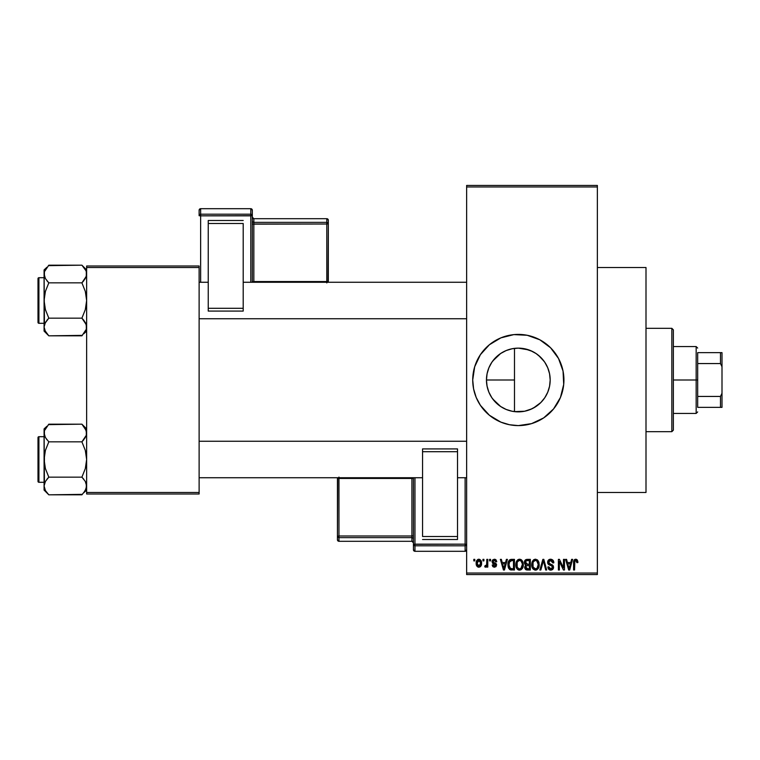 <?xml version="1.0" encoding="UTF-8"?>
<svg xmlns="http://www.w3.org/2000/svg" width="760" height="760" viewBox="0 0 760 760"><rect width="100%" height="100%" fill="white"/><g stroke="black" fill="none" stroke-linecap="round" stroke-linejoin="round"><path stroke-width="1.14" d="M528.95 410.029L524.59 411.236L514.491 411.625L518.32 411.863A31.863 31.863 0 0 1 486.457 380A31.863 31.863 0 0 1 518.32 348.137L512.211 348.735M504.868 408.88L506.084 409.412M506.207 409.469L507.347 409.916M492.736 398.981L500.65 406.514M487.036 386.033L486.457 379.971L487.008 374.11L486.457 379.971L486.998 385.814L488.841 392.084M488.936 392.312L489.639 393.87M489.63 366.139L488.747 368.153M488.841 367.925L487.274 372.865M500.65 353.485L492.746 361M512.012 348.773L506.198 350.541M506.084 350.578L504.877 351.12M518.263 334.4A45.6 45.6 0 0 0 513.903 334.618M513.798 334.628A45.6 45.6 0 0 0 509.475 335.264M509.371 335.284A45.6 45.6 0 0 0 480.434 354.616M480.367 354.711A45.6 45.6 0 0 0 478.125 358.473M474.686 366.766A45.6 45.6 0 0 0 472.72 379.981L474.686 366.766L480.405 354.663L489.392 344.755L500.868 337.867L513.855 334.618L527.212 335.274L539.818 339.786L550.563 347.757L558.533 358.501L563.046 371.108L563.702 384.465L560.452 397.452L553.565 408.927L543.656 417.915L531.553 423.633L518.32 425.6A45.6 45.6 0 0 1 472.72 380A45.6 45.6 0 0 1 518.32 334.4A45.6 45.6 0 0 1 563.92 380A45.6 45.6 0 0 1 518.32 425.6L509.428 424.726L500.868 422.132L489.392 415.245L480.405 405.337L476.188 397.452L473.594 388.892A45.6 45.6 0 0 0 478.087 401.46M478.125 401.527A45.6 45.6 0 0 0 480.367 405.289M480.434 405.384A45.6 45.6 0 0 0 509.371 424.716M509.475 424.735A45.6 45.6 0 0 0 513.798 425.372M513.903 425.381A45.6 45.6 0 0 0 518.263 425.6M597.36 492.48L646 492.48L646 267.52L597.36 267.52L646 267.52L646 492.48L597.36 492.48M466.64 186.96L466.64 573.04L597.36 573.04L597.36 186.96L466.64 186.96L466.64 185.44L597.36 185.44L597.36 186.96L597.36 185.44L466.64 185.44L466.64 574.56L597.36 574.56L597.36 186.96L466.64 186.96M482.942 560.88L482.942 559.36L483.911 559.36L483.911 560.88L482.942 560.88L483.911 560.88L483.911 559.36L482.942 559.36L483.911 559.36L483.911 560.88L482.942 560.88L482.942 559.36L482.942 560.88M486.533 566.523L486.818 565.867L485.659 567.236L484.737 566.817L485.022 565.716L486.637 564.956L486.818 559.36L487.778 559.36L487.778 567.102L486.818 567.102L486.818 565.867L485.897 567.197L484.737 566.817L485.022 565.716L486.486 565.336L486.818 563.369L486.637 564.956L485.022 565.716L484.737 566.817L485.659 567.236L486.818 565.867L486.818 567.102L487.778 567.102L487.778 559.36L486.818 559.36L487.778 559.36L487.778 567.102L486.818 567.102M489.582 560.88L489.582 559.36L490.542 559.36L490.542 560.88L489.582 560.88L490.542 560.88L490.542 559.36L489.582 559.36L490.542 559.36L490.542 560.88L489.582 560.88L489.582 559.36L489.582 560.88M492.062 561.725L492.67 559.93L494.399 559.217L496.1 559.939L496.764 561.707L495.795 561.849L494.627 560.348L493.126 561.042L493.278 562.229L495.909 563.407L496.584 564.575L496.033 566.637L494.228 567.226L492.841 566.637L492.204 565.022L493.173 564.889L494.627 566.124L495.586 564.832L492.708 563.445L492.062 561.725L495.662 565.183L494.408 566.133L493.173 564.889L492.204 565.022L494.447 567.236L496.622 565.031L493.031 561.526L494.332 560.329L495.795 561.849L496.764 561.707L494.408 559.217L492.072 561.478M506.388 559.36L505.552 562.542L506.388 559.36L507.404 559.36L504.459 570L503.443 570L500.356 559.36L501.372 559.36L502.208 562.542L505.552 562.542L502.208 562.542L501.372 559.36L500.356 559.36L503.443 570L504.459 570L507.404 559.36L506.388 559.36L507.404 559.36L504.459 570L503.443 570L500.356 559.36L501.372 559.36M519.564 559.217L521.825 560.215L523.079 562.647L523.26 565.478L522.3 568.584L520.856 569.857L519.099 570.105L517.265 569.126L516.202 567.264L516.334 561.735L517.617 559.901L519.564 559.217L516.79 560.851L515.831 564.67C515.669 567.615 516.904 569.439 519.555 570.142C522.262 569.42 523.507 567.558 523.298 564.538L522.339 560.889L519.564 559.217L520.79 559.474M535.458 559.217L537.719 560.215L538.973 562.647L539.153 565.478L538.194 568.584L536.75 569.857L534.992 570.105L533.159 569.126L532.095 567.264L532.228 561.735L533.51 559.901L535.458 559.217L532.684 560.851L531.725 564.67C531.553 567.615 532.798 569.439 535.448 570.142C538.146 569.42 539.4 567.558 539.182 564.538L538.232 560.889L535.876 559.246M575.785 559.217L577.391 560.111L577.875 562.542L576.906 562.675L576.241 560.595L574.845 560.947L574.56 570L573.591 570L573.762 561.013L574.427 559.721L575.785 559.217C574.085 559.654 573.353 560.842 573.591 562.78L573.591 570L574.56 570L574.702 561.269L575.738 560.462L576.906 562.675L577.875 562.542L577.296 559.977L576.222 559.265M473.594 388.892L472.72 380M571.615 559.36L570.779 562.542L571.615 559.36L572.622 559.36L569.686 570L568.67 570L565.582 559.36L566.589 559.36L567.425 562.542L570.779 562.542L567.425 562.542L566.589 559.36L565.582 559.36L568.67 570L569.686 570L572.622 559.36L571.615 559.36L572.622 559.36L569.686 570L568.67 570L565.582 559.36L566.589 559.36M563.502 559.36L563.502 567.872L563.502 559.36L564.471 559.36L564.471 570L563.445 570L559.36 561.469L559.36 570L558.391 570L558.391 559.36L559.436 559.36L563.502 567.872L559.436 559.36L558.391 559.36L558.391 570L559.36 570L559.36 561.469L563.445 570L564.471 570L564.471 559.36L563.502 559.36L564.471 559.36L564.471 570L563.445 570M547.637 562.694L548.435 560.082L550.63 559.217L553.014 560.281L553.812 562.476L552.862 562.951L552.244 561.193L550.781 560.481L549.452 560.709L548.615 561.915L549.033 563.464L552.453 564.917L553.394 566.181L553.394 568.337L552.406 569.677L550.496 570.123L548.644 569.211L547.894 566.96L548.862 566.817L549.347 568.309L550.772 568.898L552.083 568.461L552.577 566.903L551.95 565.839L548.435 564.414L547.618 562.305L549.081 564.841L552.283 566.105L552.586 567.188L550.772 568.898L548.862 566.817L547.894 566.96C547.95 568.898 548.929 569.952 550.8 570.142L553.556 567.226L548.577 562.286L550.544 560.462L552.862 562.951L553.831 562.818C553.793 560.642 552.719 559.445 550.63 559.217C548.73 559.35 547.722 560.386 547.618 562.305L547.628 562.001M542.982 562.276L540.844 570L539.828 570L542.868 559.36L543.818 559.36L546.678 570L545.68 570L543.4 560.605L540.844 570L539.828 570L540.844 570L543.4 560.605L545.68 570L546.678 570L543.818 559.36L542.868 559.36L543.818 559.36L546.678 570L545.68 570L543.4 560.605M527.345 559.36C525.397 559.445 524.419 560.481 524.4 562.486L525.844 559.626L530.337 559.36L530.337 570L526.803 569.971L525.388 569.288L524.694 567.008L525.721 565.098L524.4 562.486L525.721 565.098L524.675 567.321L527.336 570L530.337 570L530.337 559.36L527.345 559.36L530.337 559.36L530.337 570L527.336 570M511.385 559.369L511.613 559.36C508.925 559.92 507.699 561.716 507.956 564.737L508.354 561.878L509.466 560.034L514.453 559.36L514.453 570L509.57 569.449L508.373 567.625L507.956 564.737L510.207 569.8L514.453 570L514.453 559.36L511.613 559.36L514.453 559.36L514.453 570M476.178 563.312L476.681 560.633L477.764 559.493L479.531 559.312L481.033 560.605L481.46 564.575L480.149 566.856L478.534 567.216L477.109 566.428L476.178 563.312C476.035 565.45 476.938 566.76 478.866 567.236C480.833 566.751 481.726 565.411 481.565 563.226C481.726 561.051 480.823 559.721 478.866 559.217C476.89 559.731 475.988 561.089 476.178 563.312L476.178 563.303M473.822 560.88L473.822 559.36L474.791 559.36L474.791 560.88L473.822 560.88L474.791 560.88L474.791 559.36L473.822 559.36L474.791 559.36L474.791 560.88L473.822 560.88L473.822 559.36L473.822 560.88M507.357 350.084L510.729 349.058M513.123 348.565L518.32 348.137L528.856 349.933M497.163 356.174L499.653 354.179M501.98 352.649L503.462 351.823M492.983 360.687L495.149 358.131M491.15 363.365L491.492 362.815M532.332 351.386L524.581 348.764L518.32 348.137A31.863 31.863 0 0 1 550.183 380A31.863 31.863 0 0 1 518.32 411.863L524.59 411.236L518.32 411.863L512.107 411.245L506.131 409.431L500.622 406.486L495.795 402.524L491.834 397.698L488.889 392.188L487.075 386.213L486.457 380L487.075 373.787L488.889 367.812L491.834 362.301L495.795 357.476L500.622 353.514L506.131 350.569L512.107 348.755L518.32 348.137L524.561 348.755L530.508 350.569L536.17 353.609M488.737 391.837L487.303 387.286M495.149 401.869L492.993 399.323M491.483 397.176L491.14 396.615M499.653 405.821L497.163 403.826M503.443 408.177L501.97 407.341M514.491 411.625L514.491 380L486.457 380L514.491 380L514.491 348.374L514.491 411.625L513.123 411.435M510.729 410.941L508.792 410.4M86.64 266L199.12 266L199.12 267.52L86.64 267.52L86.64 492.48L199.12 492.48L199.12 266L86.64 266L86.64 267.52L86.64 266M86.64 494L199.12 494L199.12 267.52L86.64 267.52L86.64 494L86.64 492.48L199.12 492.48L199.12 494L86.64 494M466.64 574.56L466.64 573.04L597.36 573.04L597.36 574.56L466.64 574.56M524.59 411.236L531.962 408.794M536.797 405.954L536.047 406.467M544.797 397.727L544.341 398.382M547.741 392.226L546.402 395.058M548.159 368.837L549.556 373.74L550.183 379.99L549.556 386.279L548.102 391.324M550.183 379.99L549.556 373.74L550.183 380L549.556 386.279M549.556 373.74L547.722 367.726L544.787 362.263M546.725 365.56L547.713 367.707M536.019 353.514L540.844 357.466L544.806 362.301L547.751 367.812L549.565 373.787M544.293 361.541L538.536 355.376M518.377 425.6A45.6 45.6 0 0 0 522.747 425.381M522.832 425.372A45.6 45.6 0 0 0 527.174 424.735M527.26 424.716A45.6 45.6 0 0 0 550.544 412.272M550.591 412.224A45.6 45.6 0 0 0 550.591 347.776M550.544 347.728A45.6 45.6 0 0 0 527.26 335.284M527.174 335.264A45.6 45.6 0 0 0 522.832 334.628M522.747 334.618A45.6 45.6 0 0 0 518.377 334.4M476.188 397.452L476.662 398.553M500.868 422.132L501.553 422.408M549.565 386.213L547.751 392.188L544.806 397.698L540.844 402.524L536.019 406.486L530.508 409.431L524.533 411.245M533.396 408.063L540.844 402.534L544.778 397.746L547.722 392.264M549.518 568.48L549.128 567.967M577.771 561.222L577.875 562.21M577.875 562.542L576.897 562.324M575.738 560.462L574.702 561.269L574.56 562.694L574.702 561.269L575.738 560.462M574.56 570L573.591 570L573.591 562.78M573.762 561.013L573.933 560.443M574.227 559.939L574.911 559.398M569.544 566.875L570.447 563.778L567.758 563.778L568.708 567.245L567.758 563.778L570.447 563.778L569.097 568.889L568.556 566.703L569.097 568.889L569.411 567.378M559.36 570L558.391 570L558.391 559.36L559.436 559.36M553.346 560.766L553.764 562.048M553.831 562.818L552.805 562.486M552.805 562.466L552.235 561.193M551.019 560.51L550.173 560.49M548.786 561.374L548.625 562.714M550.164 564.034L550.639 564.195M553.166 565.687L553.394 566.172M553.546 567.501L553.394 568.328M553.375 568.366L552.833 569.297M551.351 570.095L550.8 570.142M550.496 570.123L549.908 570.019M549.622 569.924L548.644 569.211M548.083 568.157L547.941 567.568M547.913 567.264L548.862 566.817M550.373 568.86L551.123 568.869M551.256 568.85L551.922 568.584M552.577 567.435L552.216 566.029L548.91 564.746M552.283 566.105L552.586 567.188L551.171 565.506M550.25 565.25L550.762 565.392M548.711 564.623L547.96 563.806M547.96 563.797L547.694 563.075M548.881 559.692L547.894 560.918M549.423 559.417L550.031 559.265M549.081 564.841L550.126 565.212M542.868 559.36L539.828 570L542.868 559.36M543.581 561.44L543.78 562.276M538.678 561.744L538.964 562.6M539.182 564.538L539.172 565.012M539.153 565.497L538.203 568.565M538.85 567.169L538.678 567.663M535.923 570.105L536.76 569.857M532.275 567.748L532.095 567.264M532.788 568.67L531.819 566.048M531.734 564.167L531.962 562.542M533.852 559.664L535.04 559.246M537.082 559.683L537.709 560.206M535.249 568.889L536.807 568.471M534.679 568.755L533.463 567.796L535.049 568.86M533.178 567.283L532.693 564.699L533.102 567.102L535.619 568.889M535.106 560.49L533.235 561.953L532.693 564.699C532.513 562.428 533.434 561.022 535.458 560.462L535.106 560.49M535.287 560.471L536.74 560.87L535.458 560.462C537.434 560.984 538.346 562.333 538.222 564.519L537.082 568.233L538.222 564.519L536.797 560.908M538.194 563.844L538.222 564.519C538.441 566.865 537.51 568.318 535.439 568.898L534.841 568.812M533.017 562.457L533.102 567.102M524.856 568.385L524.714 567.853M525.378 564.889L524.505 563.464M524.438 561.858L524.571 561.25M525.711 569.582L526.281 569.867M525.407 561.953L525.492 563.274L526.651 564.271M526.205 560.794L527.326 560.605L526.319 560.737L525.397 562.875M526.442 560.7L529.378 560.605L529.378 564.338L527.468 564.338L525.407 561.944M527.117 568.736L529.378 568.755L529.378 565.582L526.547 565.678L525.644 567.15L526.547 565.678L529.378 565.582L529.378 568.755L527.687 568.755L525.654 566.922L525.948 568.233L526.927 568.717M525.654 566.922L525.673 567.53M527.563 565.582L525.834 566.247M525.929 563.939L529.378 564.338L529.378 560.605L526.566 560.661M526.072 568.375L526.746 568.698M522.747 561.659L523.07 562.6M523.279 564.062L523.298 564.538M523.26 565.497L523.146 566.399M522.956 567.169L522.785 567.663M523.136 566.409L522.31 568.565M519.099 570.105L518.5 569.952M518.225 569.829L517.512 569.364M516.382 567.748L516.202 567.264M516.619 568.233L515.926 566.048M515.945 563.179L516.068 562.542M517.959 559.664L519.146 559.246M521.189 559.683L521.816 560.206M515.878 563.673L515.841 564.167M519.356 568.889L519.906 568.869M519.165 568.86L517.37 567.464L516.8 564.699L517.284 567.283M519.222 560.49L517.341 561.953L516.8 564.699C516.619 562.428 517.55 561.022 519.574 560.462L519.222 560.49M519.394 560.471L520.856 560.87L519.574 560.462C521.54 560.984 522.462 562.333 522.329 564.519L522.072 566.675L520.913 568.471L522.329 564.519C522.547 566.865 521.626 568.318 519.555 568.898L519.736 568.889M519.916 568.869L520.913 568.471M517.123 562.457L517.208 567.102M522.3 563.844L521.122 561.079M522.025 562.476L521.36 561.327M511.736 570L510.578 569.905M508.668 568.309L508.373 567.625M508.364 567.596L508.155 566.846M508.203 567.026L507.975 565.468M508.364 561.878L508.649 561.165M508.658 561.146L508.278 562.134M508.697 561.079L509.143 560.367M509.295 560.196L509.836 559.778M509.846 559.769L511.005 559.398M509.922 561.156L509.314 562.153L511.746 560.605L513.484 560.605L513.484 568.755L510.387 568.547L508.925 564.756L509.171 562.59M511.176 560.633L510.093 561.013M508.972 565.82L510.387 568.547L513.484 568.755L513.484 560.605L511.546 560.605M509.618 567.834L511.774 568.755L510.558 568.613M509.666 561.459L508.934 565.288M504.326 566.875L505.229 563.778L502.531 563.778L503.88 568.889L502.531 563.778L505.229 563.778L503.709 568.138M504.07 567.881L504.193 567.378M495.339 559.389L496.1 559.939M496.764 561.707L495.795 561.849L495.672 561.269M494.627 560.348L493.839 560.395M494.332 560.329L493.031 561.526L493.335 562.267M493.221 562.153L493.981 562.571M492.204 565.022L493.278 565.364M494.114 566.105L494.845 566.096M494.627 566.124L495.662 565.183L494.237 564.11L495.416 564.604M495.634 565.402L495.349 564.547M493.819 563.958L492.993 563.616L493.819 563.958M492.1 561.25L492.204 560.766M485.659 567.236L484.737 566.817L485.659 567.236M485.022 565.716L485.982 565.801M485.716 565.858L486.637 564.956L486.818 559.36M481.298 561.241L481.46 561.887M481.555 562.894L481.555 563.568M481.033 565.858L479.037 567.226M477.869 567.008L477.128 566.438M476.273 561.944L476.681 560.633M477.793 559.474L478.515 559.246M476.283 564.633L476.482 565.364M480.149 566.856L480.652 566.409M477.992 560.652L477.156 562.77L477.631 565.392M480.538 564.167L480.595 563.236L478.895 566.133L480.063 565.459L480.586 562.761L480.044 560.975L478.61 560.348L480.586 562.761M477.451 565.079L478.895 566.133L477.137 563.236L479.075 560.348M480.529 562.248L480.358 561.564M568.708 567.245L568.85 567.796M568.955 568.233L569.097 568.889M537.643 561.878L537.253 561.327M534.442 560.7L533.862 561.108M533.625 561.364L533.235 561.953M518.548 560.7L517.978 561.108M517.731 561.364L517.341 561.953M509.314 562.153L508.943 564.091M503.88 568.889L503.965 568.385M477.156 562.77L477.156 563.702M480.063 565.459L480.443 564.623M480.044 560.975L479.303 560.405M697.68 352.64L697.68 363.555L697.68 352.64L720.48 352.64L697.68 352.64M697.68 380L697.68 363.555L697.68 396.445L697.68 380L696.16 380L697.68 380M673.36 346.56L696.16 346.56L696.16 380L696.16 346.56L697.68 348.08M673.36 380L696.16 380L673.36 380L673.36 430.16L673.36 329.84L671.84 328.32L671.84 431.68L673.36 430.16L671.84 431.68L671.84 328.32L646 328.32L671.84 328.32L673.36 329.84L673.36 380M697.68 407.36L697.68 396.445L697.68 407.36L722 407.36L722 393.252L720.48 396.445L697.68 396.445L720.48 396.445L720.48 407.36L720.48 396.445L722 393.252L722 407.36L697.68 407.36M673.36 413.44L696.16 413.44L696.16 380L696.16 413.44L697.68 411.92M722 352.64L720.48 352.64L720.48 363.555L722 366.748L722 393.252L722 352.64L722 366.748L720.48 363.555L720.48 352.64L722 352.64M697.68 363.555L720.48 363.555L697.68 363.555M646 431.68L671.84 431.68L646 431.68M199.12 318.744L466.64 318.744L199.12 318.744M466.64 282.264L243.2 282.264L466.64 282.264M208.24 282.264L199.12 282.264L208.24 282.264M85.813 277.59L86.64 274.008L86.298 271.709L86.298 276.317L81.909 282.844L85.32 278.559L81.909 282.844L48.811 282.844L45.41 278.578L44.08 274.008L44.422 276.317L44.422 271.728L48.811 265.183L81.909 265.183L85.87 270.56M81.909 265.183L86.64 269.914L81.909 265.183L48.364 265.639M44.431 329.317L44.08 326.999L44.08 331.094L48.811 335.825L45.41 331.559L44.08 326.999L45.4 322.459L48.811 318.165L81.909 318.165L86.288 324.681L86.298 329.279L81.909 335.825L48.811 335.825L44.859 330.476M38.912 323.304L38.912 277.704A0.912 0.912 0 0 0 38 278.616L38 322.392A0.912 0.912 0 0 0 38.912 323.304L44.08 323.304L38.912 323.304A0.912 0.912 0 0 1 38 322.392L38 278.616A0.912 0.912 0 0 1 38.912 277.704L38.912 323.304M44.08 277.704L38.912 277.704L44.08 277.704M86.64 327.123L86.298 324.691L86.298 329.279L83.771 333.773M85.576 322.924L86.64 326.999M44.907 323.418L48.811 318.165L45.4 322.449L48.811 318.165L45.4 309.586L44.08 300.504L45.4 291.403L48.811 282.844L81.909 282.844L85.32 291.422L86.64 300.504L85.32 309.605L81.909 318.165L48.811 318.165L45.4 309.586L44.08 300.504L44.08 331.094L48.811 335.825L82.355 335.369M86.298 329.289L85.861 330.476M44.431 271.69L44.859 270.531M83.809 267.283L85.785 270.36M46.911 267.283L44.08 269.914L44.431 324.681M44.08 269.914L44.08 274.008L44.422 271.728L46.949 267.235M44.08 273.885L45.4 278.559M44.08 273.999L44.08 300.504L45.4 291.403L48.811 282.844L45.41 278.578M81.909 318.165L83.809 320.273L81.909 318.165L85.32 309.605L86.64 300.504L85.32 291.422L81.909 282.844L86.298 276.298M85.794 323.38L83.809 320.273M86.64 331.094L83.809 333.726M466.64 441.256L199.12 441.256L466.64 441.256M199.12 477.736L422.56 477.736L199.12 477.736M457.52 477.736L466.64 477.736L457.52 477.736M86.288 430.683L86.298 435.29L81.909 441.835L85.32 437.551L81.909 441.835L48.811 441.835L45.41 437.57L44.08 433L44.422 435.309L44.422 430.72L48.811 424.175L81.909 424.175L86.288 430.683L85.32 428.45L86.64 433L86.298 435.29L81.909 441.835L85.32 450.414L86.64 459.496L85.32 468.597L81.909 477.156L85.31 481.422L86.64 485.991L85.32 490.523L81.909 494.817L48.811 494.817L45.41 490.551L44.08 485.991L44.08 490.086L48.811 494.817L45.41 490.551L44.08 485.991L45.4 481.45L48.811 477.156L81.909 477.156L48.811 477.156L45.4 481.441L48.811 477.156L45.4 468.578L44.08 459.496L45.4 450.395L48.811 441.835L81.909 441.835L85.32 450.414L86.64 459.496L85.32 468.597L81.909 477.156L85.31 481.422L86.64 485.991L86.298 483.702L86.298 488.272L83.771 492.765M81.909 424.175L86.64 428.906L81.909 424.175L48.364 424.631M38.912 482.296L38.912 436.696A0.912 0.912 0 0 0 38 437.608L38 481.384A0.912 0.912 0 0 0 38.912 482.296L44.08 482.296L38.912 482.296A0.912 0.912 0 0 1 38 481.384L38 437.608A0.912 0.912 0 0 1 38.912 436.696L38.912 482.296M44.08 436.696L38.912 436.696L44.08 436.696M44.907 482.41L45.4 481.441M46.911 426.274L44.08 428.906L44.08 490.086L48.811 494.817L82.355 494.361M86.288 488.309L85.861 489.469M44.431 430.683L46.949 426.227M44.849 436.449L44.08 433L44.422 430.72M86.288 435.318L85.813 436.582M83.809 426.274L85.785 429.352M44.08 428.906L44.422 483.702M44.925 436.62L46.911 439.726M48.811 441.835L45.4 450.395L44.422 454.879L44.422 464.094L45.4 468.578L48.811 477.156L45.41 481.422M86.64 490.086L83.809 492.717M44.935 270.36L45.438 269.401M81.909 282.844L83.809 280.734M48.811 282.844L46.911 280.734M44.859 277.485L44.431 276.327M85.861 270.531L86.288 271.69M48.811 335.825L46.911 333.726M85.861 323.522L86.288 324.681M48.811 318.165L46.911 320.273M85.785 330.647L85.281 331.607M38 320.264L38 321.974M38 279.034L38 280.744M81.909 441.835L83.809 439.726M44.859 436.477L44.431 435.318M48.811 494.817L46.911 492.717M44.859 489.469L44.431 488.309M81.909 477.156L83.809 479.265M85.861 482.514L86.288 483.673M48.811 477.156L46.911 479.265M85.785 489.639L85.281 490.599M38 479.256L38 480.966M38 438.026L38 439.736M44.935 429.352L45.438 428.393M252.32 282.264L252.32 210.216A1.52 1.51 180 0 0 250.8 208.706L250.8 214.196L200.64 214.196L200.64 208.706L250.8 208.696L252.32 210.216L252.32 215.707L200.64 215.84L200.64 282.264L200.64 215.84L250.8 215.84L250.8 282.264L250.8 215.84L252.32 215.707L250.8 214.196A1.52 1.51 0 0 1 252.32 215.707L252.32 282.264M243.2 220.495L208.24 220.495L208.24 223.497L243.2 223.497L243.2 308.303L243.2 223.497L208.24 223.497L208.24 308.303L208.24 220.495L243.2 220.495M243.2 311.068L243.2 308.303L208.24 308.303L208.24 311.068L243.2 311.087L243.2 308.303L208.24 308.303L208.24 311.087L243.2 311.087M199.12 210.216L199.12 215.707A1.52 1.51 0 0 1 200.64 214.196L200.64 208.706L250.8 208.696L250.8 215.84L250.8 214.196L200.64 214.196L200.64 215.84L200.64 214.196L199.12 215.707L200.64 215.84L199.12 215.707L199.12 210.216A1.52 1.51 0 0 1 200.64 208.706L200.64 208.696A1.52 1.51 180 0 0 199.12 210.216L200.64 208.696L250.8 208.696L252.32 210.216M252.32 217.208A1.52 1.51 0 0 0 253.84 218.7L252.32 217.179A1.52 1.51 180 0 0 253.84 218.7L326.8 218.7L328.32 220.219L328.32 223.877L328.32 220.219A1.52 1.51 180 0 0 326.8 218.7L326.8 222.366L253.84 222.366L253.84 218.7L326.8 218.7L326.8 222.366A1.52 1.51 0 0 1 328.32 223.877L328.32 281.428L326.8 281.551L253.84 281.551L253.84 224.01L326.8 224.01L326.8 282.938M328.063 282.264L328.32 223.877L326.8 224.01L326.8 281.551L328.32 281.428L328.063 282.264M328.32 220.219L326.8 218.7L253.84 218.7L253.84 222.366A1.52 1.51 0 0 1 252.32 220.846A1.52 1.51 180 0 0 253.84 222.366L253.84 224.01L252.32 224.143L326.8 224.01L326.8 222.366L326.8 224.01L328.32 223.877L326.8 222.366L253.84 222.366L253.84 282.264L253.84 281.551L252.32 281.684L326.8 281.551L326.8 282.264M413.44 477.736L413.44 549.784A1.52 1.51 -0 0 0 414.96 551.294L414.96 545.803L465.12 545.803L465.12 551.294L414.96 551.304L413.44 549.784L413.44 544.293L465.12 544.16L465.12 477.736L465.12 544.16L414.96 544.16L414.96 477.736L414.96 544.16L413.44 544.293L414.96 545.803A1.52 1.51 180 0 1 413.44 544.293L413.44 477.736M422.56 539.505L457.52 539.505L457.52 536.503L422.56 536.503L422.56 451.697L422.56 536.503L457.52 536.503L457.52 451.697L457.52 539.505L422.56 539.505M422.56 448.932L422.56 451.697L457.52 451.697L457.52 448.932L422.56 448.913L422.56 451.697L457.52 451.697L457.52 448.913L422.56 448.913M338.96 477.736L338.96 478.448L411.92 478.448L411.92 535.99L413.44 535.857L411.92 535.99L411.92 537.633A1.52 1.51 180 0 1 413.44 539.153A1.52 1.51 -0 0 0 411.92 537.633L411.92 535.99L338.96 535.99L338.96 537.633L338.96 535.99L337.44 536.123L338.96 535.99L338.96 478.448L337.44 478.572L337.697 477.736L337.44 536.123L338.96 537.633L411.92 537.633L411.92 541.3A1.52 1.51 180 0 1 413.44 542.811A1.52 1.51 -0 0 0 411.92 541.3L338.96 541.3L337.44 539.781L337.44 536.123L337.44 539.781A1.52 1.51 -0 0 0 338.96 541.3L338.96 537.633L411.92 537.633L411.92 541.3L338.96 541.3L338.96 537.633A1.52 1.51 180 0 1 337.44 536.123L337.44 478.572L338.96 478.448L411.92 478.448L411.92 535.99L338.96 535.99L338.96 477.061M411.92 478.448L411.92 477.736L411.92 478.448L413.44 478.315L411.92 478.448M413.44 542.82L411.92 541.3L338.96 541.3L337.44 539.781M466.64 549.784L465.12 551.304L414.96 551.304L414.96 544.16L414.96 545.803L465.12 545.803L465.12 551.304A1.52 1.51 -0 0 0 466.64 549.784A1.52 1.51 180 0 1 465.12 551.294L414.96 551.304L413.44 549.784M466.64 544.293A1.52 1.51 180 0 1 465.12 545.803L465.12 544.16L465.12 545.803L466.64 544.293L465.12 544.16L466.64 544.293"/></g></svg>
